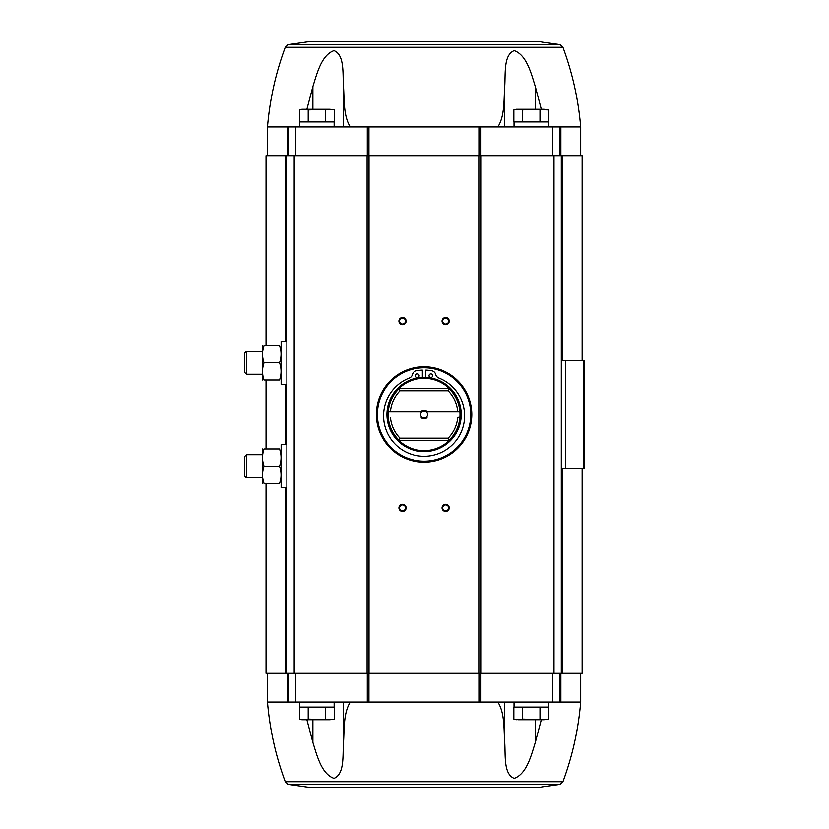 <?xml version="1.0" encoding="UTF-8"?>
<svg xmlns="http://www.w3.org/2000/svg" width="829" height="829" viewBox="0 0 829 829"><rect width="100%" height="100%" fill="white"/><g stroke="black" fill="none" stroke-linecap="round" stroke-linejoin="round"><path stroke-width="1.24" d="M310.295 41.45L537.866 41.45L310.295 41.45L288.077 44.642L285.249 47.274L562.912 47.274C572.445 73.025 578.362 99.573 580.683 126.941L560.85 126.941L560.85 155.676M497.846 126.941C504.871 115.842 503.752 99.781 504.685 86.537C505.617 73.594 503.39 54.952 514.177 50.621C526.684 54.963 531.265 73.708 535.285 86.537L541.285 109.262M306.875 109.262L312.875 86.537C316.937 73.594 321.465 54.952 334.004 50.621C344.75 54.963 342.553 73.708 343.475 86.537C344.408 99.781 343.279 115.842 350.304 126.941M560.85 126.941L267.477 126.941L267.477 155.676M308.191 707.303L299.476 707.303L299.476 719.106L303.828 719.738L308.191 719.106L329.963 719.738L334.315 719.106L329.963 719.738L334.315 719.106L334.315 707.303L308.191 707.303L308.191 719.106M522.55 707.303L513.835 707.303L513.835 719.106L518.198 719.738L513.835 719.106L516.177 719.738L522.55 719.106L544.321 719.738L548.674 719.106L544.321 719.738L548.674 719.106L548.674 707.303L522.55 707.303L522.55 719.106M267.477 673.324L267.477 702.059L560.85 702.059L560.85 673.324M561.285 468.375L584.279 468.375L584.279 360.625L561.285 360.625M266.036 483.462L266.036 673.324L561.285 673.324L561.285 155.676L266.036 155.676L266.036 345.538M286.865 673.324L286.865 155.676M402.531 504.301A3.596 3.596 0 0 1 405.64 509.68A3.596 3.596 0 0 1 399.412 509.68A3.596 3.596 0 0 1 402.531 504.301M402.531 317.517A3.596 3.596 0 0 1 405.64 322.906A3.596 3.596 0 0 1 399.412 322.906A3.596 3.596 0 0 1 402.531 317.517M445.629 317.517A3.596 3.596 0 0 1 448.738 322.906A3.596 3.596 0 0 1 442.52 322.906A3.596 3.596 0 0 1 445.629 317.517M445.629 504.301A3.596 3.596 0 0 1 448.738 509.68A3.596 3.596 0 0 1 442.52 509.68A3.596 3.596 0 0 1 445.629 504.301M561.285 673.324L562.363 673.324L562.363 468.375M561.285 155.676L582.124 155.676L582.124 360.625M582.124 468.375L582.124 673.324L562.363 673.324M445.629 504.923A2.974 2.974 0 0 1 448.199 509.369A2.974 2.974 0 0 1 443.059 509.369A2.974 2.974 0 0 1 445.629 504.923M445.629 318.139A2.974 2.974 0 0 1 448.199 322.595A2.974 2.974 0 0 1 443.059 322.595A2.974 2.974 0 0 1 445.629 318.139M402.531 318.139A2.974 2.974 0 0 1 405.101 322.595A2.974 2.974 0 0 1 399.951 322.595A2.974 2.974 0 0 1 402.531 318.139M402.531 504.923A2.974 2.974 0 0 1 405.101 509.369A2.974 2.974 0 0 1 399.951 509.369A2.974 2.974 0 0 1 402.531 504.923M288.305 702.059L288.305 673.324M559.855 702.059L559.855 673.324M560.083 784.358L288.077 784.358L310.295 787.55L537.866 787.55L560.083 784.358L562.912 781.726C572.445 755.975 578.362 729.427 580.683 702.059L560.85 702.059M350.304 702.059C343.279 713.158 344.408 729.219 343.475 742.463C342.553 755.292 344.75 774.037 334.004 778.379C321.465 774.048 316.937 755.406 312.875 742.463L306.875 719.738M541.285 719.738L535.285 742.463C531.265 755.292 526.684 774.037 514.177 778.379C503.39 774.048 505.617 755.406 504.685 742.463C503.752 729.219 504.871 713.158 497.846 702.059M288.305 126.941L288.305 155.676M559.855 126.941L559.855 155.676M299.652 702.059L299.652 707.096L334.139 707.096L334.139 702.059M514.021 702.059L514.021 707.096L548.497 707.096L548.497 702.059M539.969 707.303L539.969 719.106M518.198 719.738L544.321 719.738M325.61 707.303L325.61 719.106M303.828 719.738L299.476 719.106L301.808 719.738L329.963 719.738M299.652 126.941L299.652 121.904L334.139 121.904L334.139 126.941M325.61 121.697L299.476 121.697L299.476 109.894L303.828 109.262L308.191 109.894L329.963 109.262L334.315 109.894L329.963 109.262L334.315 109.894L334.315 121.697L325.61 121.697L325.61 109.894M514.021 126.941L514.021 121.904L548.497 121.904L548.497 126.941M539.969 121.697L513.835 121.697L513.835 109.894L518.198 109.262L522.55 109.894L531.254 109.262L548.674 109.894L544.321 109.262L548.674 109.894L548.674 121.697L539.969 121.697L539.969 109.894M522.55 121.697L522.55 109.894M308.191 121.697L308.191 109.894M513.835 109.894L516.177 109.262L544.321 109.262M299.476 109.894L301.808 109.262L329.963 109.262M457.691 417.692A33.761 33.761 0 0 1 448.116 438.209L400.034 438.209L398.79 440.365A36.165 36.165 0 0 0 449.359 440.365L449.007 440.365A35.916 35.916 0 0 0 459.877 417.37L458.043 417.37L459.877 417.37A35.916 35.916 0 0 0 459.877 411.63L457.691 411.308A33.761 33.761 0 0 0 448.116 390.791L449.007 388.635A35.916 35.916 0 0 1 459.877 411.63L426.137 411.63A3.534 3.534 0 0 1 426.137 417.37L426.852 417.37M421.308 417.37L422.023 417.37A3.534 3.534 0 0 1 422.023 411.63L388.273 411.63A35.916 35.916 0 0 0 399.153 440.365L398.79 440.365M390.117 411.63L388.273 411.63A35.916 35.916 0 0 1 399.153 388.635L400.034 390.791A33.761 33.761 0 0 0 390.469 411.308L390.117 411.63M457.691 411.308L426.852 411.63M421.308 411.63L390.469 411.308M400.034 438.209A33.761 33.761 0 0 1 390.469 417.692M449.359 440.365L448.116 438.209M426.976 417.692A4.311 4.311 0 0 1 421.184 417.692M421.184 411.308A4.311 4.311 0 0 1 426.976 411.308M448.116 390.791L400.034 390.791M398.79 388.635L398.79 388.635A36.165 36.165 0 0 1 449.359 388.635L449.359 388.635M424.075 377.361A37.139 37.139 0 0 1 456.24 433.07A37.139 37.139 0 0 1 391.91 433.07A37.139 37.139 0 0 1 424.075 377.361M424.075 367.807A46.693 46.693 0 0 1 464.52 437.847A46.693 46.693 0 0 1 383.64 437.847A46.693 46.693 0 0 1 424.075 367.807M424.075 366.801A47.699 47.699 0 0 1 465.39 438.354A47.699 47.699 0 0 1 382.77 438.354A47.699 47.699 0 0 1 424.075 366.801M422.355 377.402L422.355 370.138A43.098 43.098 0 0 0 416.469 370.781A5.015 5.015 0 0 0 412.459 374.532A5.015 5.015 0 0 1 409.402 378.024A40.517 40.517 0 0 0 391.754 440.22A40.517 40.517 0 0 0 456.406 440.22A40.517 40.517 0 0 0 438.759 378.024A5.015 5.015 0 0 1 435.702 374.532A5.015 5.015 0 0 0 431.691 370.781A43.098 43.098 0 0 0 425.805 370.138L425.805 377.402M432.614 375.724A1.793 1.793 0 0 0 429.919 374.169A1.793 1.793 0 0 0 429.919 377.278A1.793 1.793 0 0 0 432.614 375.724M419.132 375.724A1.793 1.793 0 0 0 416.438 374.169A1.793 1.793 0 0 0 416.438 377.278A1.793 1.793 0 0 0 419.132 375.724M449.007 388.635L399.153 388.635M449.007 440.365L399.153 440.365M426.137 417.37A3.534 3.534 0 0 1 422.023 417.37M422.023 411.63A3.534 3.534 0 0 1 426.137 411.63M286.865 487.773L281.124 487.773L281.124 444.676L286.865 444.676M262.492 448.986L262.492 483.462M264.036 483.462C262.016 477.732 262.016 471.981 264.036 466.219C262.016 460.489 262.016 454.748 264.036 448.986C262.016 448.986 262.016 448.986 264.036 448.986L279.528 448.986C281.559 454.717 281.559 460.458 279.528 466.219C281.559 471.95 281.559 477.701 279.528 483.462C281.549 483.462 281.549 483.462 279.528 483.462L264.036 483.462C262.016 483.462 262.016 483.462 264.036 483.462M279.528 466.219L264.036 466.219M279.528 448.986C281.549 448.986 281.549 448.986 279.528 448.986M246.493 477.722L246.493 454.727L244.721 456.489L244.721 475.95L246.493 477.722L262.441 477.722M286.865 384.324L281.124 384.324L281.124 341.227L286.865 341.227M262.492 345.538L262.492 380.014M264.036 380.014C262.016 374.283 262.016 368.542 264.036 362.781C262.016 357.05 262.016 351.299 264.036 345.538C262.016 345.538 262.016 345.538 264.036 345.538L279.528 345.538C281.559 351.268 281.559 357.019 279.528 362.781C281.559 368.511 281.559 374.252 279.528 380.014C281.549 380.014 281.549 380.014 279.528 380.014L264.036 380.014C262.016 380.014 262.016 380.014 264.036 380.014M279.528 362.781L264.036 362.781M279.528 345.538C281.549 345.538 281.549 345.538 279.528 345.538M246.493 374.273L246.493 351.278L244.721 353.05L244.721 372.511L246.493 374.273L262.441 374.273M565.596 468.375L565.596 360.625M583.554 468.375L583.554 360.625M285.787 673.324L285.787 487.773M285.787 444.676L285.787 384.324M285.787 341.227L285.787 155.676M294.181 673.324L294.181 155.676M367.092 673.324L367.092 155.676M369.009 673.324L369.009 155.676M479.152 673.324L479.152 155.676M481.069 673.324L481.069 155.676M553.979 673.324L553.979 155.676M562.363 360.625L562.363 155.676M287.3 702.059L287.3 673.324M295.652 702.059L295.652 673.324M367.278 702.059L367.278 673.324M368.926 702.059L368.926 673.324M479.235 702.059L479.235 673.324M480.882 702.059L480.882 673.324M552.508 702.059L552.508 673.324M562.912 781.726L285.249 781.726L288.077 784.358M535.285 742.463L535.285 719.738M504.685 742.463L504.685 702.059M343.475 742.463L343.475 702.059M312.875 742.463L312.875 719.738M287.3 126.941L287.3 155.676M295.652 126.941L295.652 155.676M367.278 126.941L367.278 155.676M368.926 126.941L368.926 155.676M479.235 126.941L479.235 155.676M480.882 126.941L480.882 155.676M552.508 126.941L552.508 155.676M288.077 44.642L560.083 44.642L537.866 41.45M535.285 86.537L535.285 109.262M504.685 86.537L504.685 126.941M343.475 86.537L343.475 126.941M312.875 86.537L312.875 109.262M424.075 378.159A36.341 36.341 0 0 1 455.546 432.665A36.341 36.341 0 0 1 392.604 432.665A36.341 36.341 0 0 1 424.075 378.159M424.075 377.786A36.714 36.714 0 0 1 455.877 432.862A36.714 36.714 0 0 1 392.283 432.862A36.714 36.714 0 0 1 424.075 377.786M424.075 367.092A47.408 47.408 0 0 1 465.142 438.209A47.408 47.408 0 0 1 383.019 438.209A47.408 47.408 0 0 1 424.075 367.092M285.249 47.274C275.715 73.025 269.788 99.573 267.477 126.941M266.036 448.986L266.036 380.014M580.683 702.059L580.683 673.324M267.477 702.059C269.788 729.427 275.715 755.975 285.249 781.726M580.683 126.941L580.683 155.676M562.912 47.274L560.083 44.642M246.493 454.727L262.441 454.727M246.493 351.278L262.441 351.278"/></g></svg>
